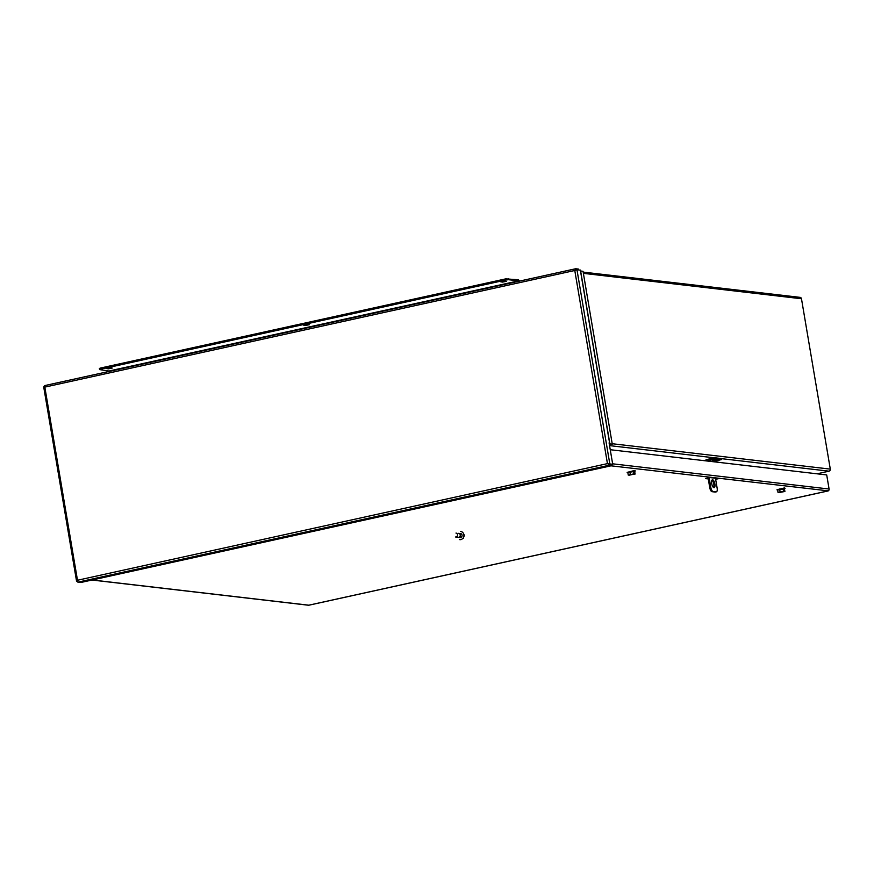 <?xml version="1.0" encoding="UTF-8"?>
<svg xmlns="http://www.w3.org/2000/svg" width="874" height="874" viewBox="0 0 874 874"><rect width="100%" height="100%" fill="white"/><g stroke="black" fill="none" stroke-linecap="round" stroke-linejoin="round"><path stroke-width="1.31" d="M608.752 464.16L611.658 464.498L607.911 463.679M576.949 269.662L609.812 463.93L608.107 464.083A1.748 0.655 77.6 0 0 608.949 465.296L77.95 582.15A1.748 0.655 77.6 0 1 77.109 580.937L76.562 581.188L43.7 386.92L44.825 387.116L44.246 386.669A1.748 0.655 -102.4 0 1 44.618 385.609L575.616 268.755A1.748 0.655 -102.4 0 0 575.256 269.815L574.786 270.492L576.949 269.662L580.369 270.208M580.631 271.006L583.034 271.29L612.281 444.167L609.309 444.178M609.244 443.817L612.281 444.167M608.949 465.296L611.844 465.634L611.658 464.498L612.707 464.269L609.091 442.878L609.724 442.987L609.156 443.304M609.812 463.93L612.707 464.269M77.95 582.15L80.845 582.488L611.844 465.634M76.562 581.188L77.24 581.308M44.618 385.609A1.748 0.655 -102.4 0 1 44.705 385.609L575.54 268.788M578.73 269.869L578.599 269.094L575.704 268.755A1.748 0.655 -102.4 0 0 575.616 268.755M100.586 368.02L99.385 368.457L99.581 369.593L100.772 369.167L100.586 368.02L505.685 278.882L505.871 280.019L100.772 369.167M519.353 281.133L518.894 280.292A1.748 0.655 -102.4 0 0 518.315 279.735L505.685 278.882M110.058 371.21L99.581 369.593M505.871 280.019L508.493 279.702L508.297 278.566M109.763 370.827L518.511 280.871L508.493 279.702M518.511 280.871L109.949 371.013M108.387 368.817L106.639 368.566L110.452 367.834L112.2 368.085L108.387 368.817L108.256 368.052M305.463 325.456L303.715 325.204L307.528 324.462L309.276 324.713L305.463 325.456L305.332 324.691M502.539 282.084L500.791 281.832L506.352 281.341L502.539 282.084L502.408 281.319M627.827 472.55L634.655 471.392M635.256 471.02L634.841 470.409L627.139 472.386M628.264 475.106L627.772 472.222L633.246 471.02L634.622 471.184L635.103 474.058L628.264 475.106L633.737 473.894L633.246 471.02M629.826 471.545L630.307 474.418M633.737 473.894L633.945 472.452L635.103 474.058M634.207 473.948L629.214 474.888M629.16 475.205L634.633 474.003M634.131 474.036L629.52 475.128M712.616 479.782A4.031 1.519 -102.4 0 1 714.823 483.661A4.031 1.519 -102.4 0 1 714.156 487.67A4.031 1.519 -102.4 0 1 713.949 487.681A4.031 1.519 -102.4 0 1 711.742 483.803A4.031 1.519 -102.4 0 1 712.419 479.793A4.031 1.519 -102.4 0 1 712.616 479.782M713.566 487.528A4.031 1.519 77.6 0 0 713.719 483.639A4.031 1.519 77.6 0 0 711.949 480.165M709.175 477.794L710.781 487.31A4.031 1.519 77.6 0 0 713.042 491.45L716.21 491.822A4.031 1.519 77.6 0 0 716.407 491.811A4.031 1.519 77.6 0 0 717.128 488.053L715.467 478.231M706.487 460.926L714.943 458.894L714.746 457.757L721.094 458.5L721.279 459.637L719.663 459.997M715.893 460.827L712.823 461.669M708.126 478.023L709.732 487.55A4.031 1.519 77.6 0 0 711.982 491.68L715.151 492.051A4.031 1.519 77.6 0 0 715.358 492.04A4.031 1.519 77.6 0 0 715.544 491.964M714.746 457.757L706.629 459.549A1.748 1.606 -83.4 0 0 705.384 460.795M721.279 459.637L714.943 458.894M708.279 478.919L705.504 478.602L710.059 477.597L718.778 478.613L715.642 479.302M308.533 605.245L828.312 490.86L610.992 465.82M610.249 449.717L826.706 474.932L829.087 489.025A1.748 1.606 -83.4 0 1 828.312 490.86L827.569 491.046M817.07 473.806L829.011 471.173A1.748 1.606 -83.4 0 0 830.3 469.119L801.48 298.755A1.748 1.606 -83.4 0 0 800.114 297.368L583.176 272.109M460.685 536.428L459.79 536.636L460.685 536.428M458.621 533.326A2.021 1.857 96.6 0 1 459.79 536.636M455.988 533.074A1.967 1.814 96.6 0 1 456.086 536.953A1.967 1.814 96.6 0 1 455.529 536.986L458.162 537.292A1.967 1.814 -83.4 0 0 458.719 537.259M459.363 536.975L460.183 537.062A1.508 1.387 -83.4 0 0 460.609 537.04M464.105 534.932L464.673 534.997L463.165 538.264M463.002 538.439L463.591 538.308M460.642 531.447A4.119 3.78 96.6 0 1 460.849 539.564A4.119 3.78 96.6 0 1 459.691 539.629L459.877 539.651A4.119 3.78 -83.4 0 0 461.035 539.586M460.467 533.468A2.098 1.923 96.6 0 1 460.511 537.597A2.098 1.923 96.6 0 1 459.921 537.619M777.62 489.997L784.448 488.839M785.049 488.468L784.634 487.856L776.931 489.833M779.619 488.992L780.111 491.865L784 491.396L778.057 492.554L777.565 489.669L779.619 488.992L784.415 488.632L784.907 491.505L778.931 492.51M783.53 491.341L783.049 488.468M778.057 492.554L780.111 491.865M784 491.396L783.749 489.899L784.907 491.505M778.963 492.652L784.437 491.45M783.978 491.516L779.324 492.575M580.336 270.055L609.582 442.932M574.786 270.492L607.452 463.624L77.491 580.249L44.825 387.116L574.786 270.492M716.21 491.822L715.151 492.051M713.042 491.45L711.982 491.68M710.781 487.31L709.732 487.55M706.826 460.685L713.162 461.428M715.227 460.248C712.966 460.598 712.518 460.543 713.894 460.095C716.156 459.746 716.604 459.8 715.227 460.248M715.118 459.615C716.494 459.167 716.046 459.112 713.785 459.462L716.494 459.516L712.518 460.194L713.774 459.462M718.395 460.62C716.134 460.969 715.686 460.915 717.062 460.467C719.324 460.117 719.772 460.161 718.395 460.62M718.286 459.986C719.663 459.538 719.226 459.484 716.953 459.833L716.385 460.248M92.262 579.975L308.839 605.201M829.087 489.025L612.63 463.81M829.011 471.173L721.105 458.61M714.429 457.834L609.549 445.62M830.3 469.119L612.204 443.719M801.48 298.755L583.384 273.354M580.478 270.11L609.724 442.987M633.814 474.036L629.171 474.844M715.358 492.04L716.407 491.811M715.686 460.565L719.663 459.888L715.686 460.565M308.555 605.245L92.021 580.03M827.864 491.002L308.73 605.245M783.607 491.483L778.963 492.291"/></g></svg>
